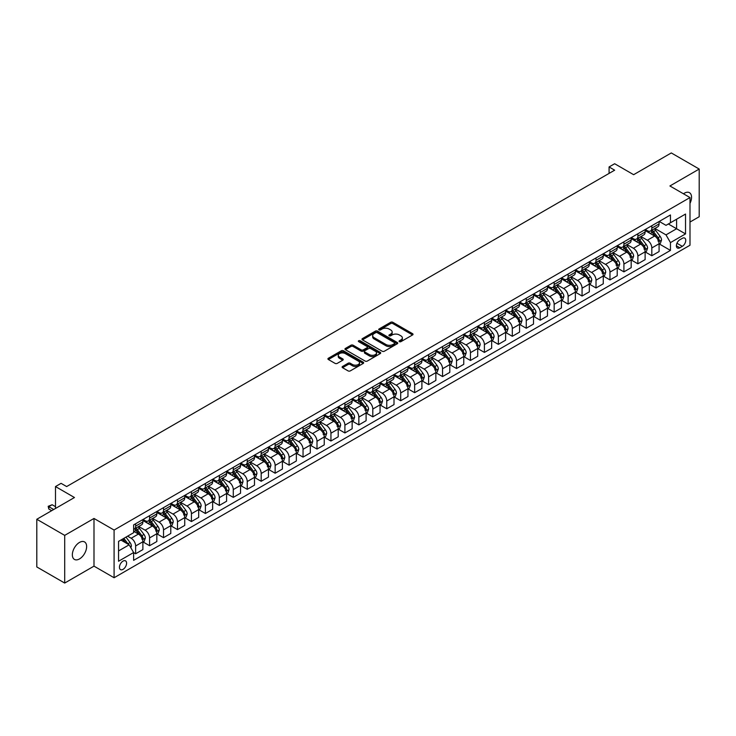 <?xml version="1.0" encoding="UTF-8"?>
<svg xmlns="http://www.w3.org/2000/svg" width="736" height="736" viewBox="0 0 736 736"><rect width="100%" height="100%" fill="white"/><g stroke="black" fill="none" stroke-linecap="round" stroke-linejoin="round"><path stroke-width="1.1" d="M399.39 341.66A1.086 0.626 0 0 0 400.927 341.66L412.565 334.944A1.546 0.892 0 0 0 413.025 334.31A1.546 0.892 0 0 0 412.565 333.675L392.849 322.294A1.546 0.892 0 0 0 390.66 322.294L379.012 329.01A1.086 0.626 0 0 0 380.549 329.903L382.058 329.029A4.959 2.861 0 0 1 389.068 329.029L390.715 329.976A4.959 2.861 0 0 1 392.159 332A4.959 2.861 0 0 1 390.715 334.024L389.206 334.898A1.086 0.626 0 0 0 390.742 335.782L392.242 334.908A4.959 2.861 0 0 1 399.252 334.908L400.899 335.864A4.959 2.861 0 0 1 402.353 337.888A4.959 2.861 0 0 1 400.899 339.912L399.39 340.777A1.086 0.626 0 0 0 399.39 341.66L399.39 340.777M79.488 558.928A10.102 5.833 120 0 0 86.094 550.022A10.102 5.833 120 0 0 84.539 541.926A10.102 5.833 120 0 0 79.488 542.432A10.102 5.833 120 0 0 72.892 551.328A10.102 5.833 120 0 0 74.437 559.424A10.102 5.833 120 0 0 79.488 558.928M689.991 203.357A10.102 5.833 120 0 0 689.466 192.685A10.102 5.833 120 0 0 684.416 193.182A10.102 5.833 120 0 0 683.468 193.798M123.022 569.37A5.051 2.916 120 0 0 126.316 564.917A5.051 2.916 120 0 0 125.543 560.869A5.051 2.916 120 0 0 123.022 561.117A5.051 2.916 120 0 0 119.72 565.57A5.051 2.916 120 0 0 120.492 569.618A5.051 2.916 120 0 0 123.022 569.37M342.562 366.445A1.546 0.892 0 0 0 342.111 367.071A1.546 0.892 0 0 0 342.562 367.706L348.1 370.898A1.546 0.892 0 0 0 350.29 370.898L363.216 363.437A1.546 0.892 0 0 0 363.667 362.802A1.546 0.892 0 0 0 363.216 362.176L343.491 350.787A1.546 0.892 0 0 0 341.302 350.787L328.376 358.248A1.546 0.892 0 0 0 327.925 358.883A1.546 0.892 0 0 0 328.376 359.518L335.055 363.372A1.546 0.892 0 0 0 337.254 363.372L342.783 360.18A1.546 0.892 0 0 0 343.234 359.545A1.546 0.892 0 0 0 342.783 358.91L339.471 357.006A4.14 2.392 0 0 1 338.256 355.313A4.14 2.392 0 0 1 340.814 353.096A4.14 2.392 0 0 1 345.331 353.62L358.312 361.109A4.14 2.392 0 0 1 359.527 362.802A4.14 2.392 0 0 1 356.969 365.019A4.14 2.392 0 0 1 352.452 364.495L350.29 363.244A1.546 0.892 0 0 0 348.1 363.244L342.562 366.445L342.562 367.706L348.1 364.532L348.1 363.244M689.991 222.051L699.2 216.734L699.2 169.05L671.296 152.941L633.632 174.69L614.652 163.732L609.077 166.952L614.652 170.182L66.654 486.56L61.079 483.34L55.494 486.56L55.494 508.475M64.704 535.376L64.704 583.059L93.996 566.14L93.996 518.457L64.704 535.376L36.8 519.266L74.465 497.518L55.494 486.56M93.996 518.457L114.089 530.058L689.991 197.561L689.991 245.244L114.089 577.742L114.089 530.058M699.2 169.05L669.907 185.969L689.991 197.561M382.168 351.228A1.546 0.892 0 0 0 384.358 351.228L397.284 343.767A1.546 0.892 0 0 0 397.734 343.132A1.546 0.892 0 0 0 397.284 342.498L377.568 331.117A1.546 0.892 0 0 0 375.378 331.117L362.443 338.578A1.546 0.892 0 0 0 361.992 339.213A1.546 0.892 0 0 0 362.443 339.848L382.168 351.228M359.104 341.9A1.086 0.626 0 0 1 360.198 342.047L380.227 353.611L367.319 361.063A1.546 0.892 0 0 1 365.13 361.063L345.414 349.683L350.943 346.509L350.943 345.221L345.414 348.413A1.546 0.892 0 0 0 344.954 349.048A1.546 0.892 0 0 0 345.414 349.683L345.414 348.413M350.943 346.509A1.546 0.892 0 0 1 353.133 346.509L353.133 345.221A1.546 0.892 0 0 0 350.943 345.221M353.133 345.221L361.137 349.839A1.546 0.892 0 0 0 363.326 349.839L366.997 347.723A1.546 0.892 0 0 0 367.448 347.088A1.546 0.892 0 0 0 366.997 346.454L358.671 341.651A1.086 0.626 0 0 1 360.198 340.759L380.245 352.332A1.546 0.892 0 0 1 380.705 352.967A1.546 0.892 0 0 1 380.245 353.602L380.245 352.332M64.704 583.059L36.8 566.95L36.8 519.266M682.29 238.354L679.834 239.77A4.894 2.824 120 0 0 676.642 244.085A4.894 2.824 120 0 0 677.387 248.004A4.894 2.824 120 0 0 679.834 247.765L682.29 246.339A4.894 2.824 120 0 0 685.492 242.034A4.894 2.824 120 0 0 684.738 238.114A4.894 2.824 120 0 0 682.29 238.354M659.244 221.435L665.997 225.336L670.459 222.76L670.459 214.958L133.621 524.906L133.621 532.698L118.551 541.402L118.551 561.246L133.621 552.552L133.621 560.344L670.459 250.406L670.459 242.604L665.997 234.876L654.902 228.464M670.459 222.76L685.529 214.056L685.529 233.91L670.459 242.604M93.996 566.14L114.089 577.742M609.077 166.952L609.077 173.402M668.343 223.983L676.596 228.749L676.596 219.218L685.529 214.056M665.997 234.876L676.596 228.749L685.529 233.91M118.551 550.933L129.159 544.815L120.897 540.049M133.621 552.616L135.626 553.776L135.626 545.974A6.311 3.643 -120 0 0 131.164 538.246L127.595 536.176M135.626 553.776L142.885 549.58L142.885 541.788A6.311 3.643 -120 0 0 138.423 534.051L133.621 531.282M143.051 541.944L149.583 545.716L149.583 537.924A6.311 3.643 -120 0 0 145.121 530.187L138.708 526.488M149.583 545.716L156.832 541.53L156.832 533.729A6.311 3.643 -120 0 0 152.37 526.001L142.885 520.527M157.007 533.894L163.53 537.666L163.53 529.865A6.311 3.643 -120 0 0 159.068 522.137L152.656 518.429M163.53 537.666L170.789 533.471L170.789 525.679A6.311 3.643 -120 0 0 166.327 517.942L156.832 512.468M170.954 525.835L177.486 529.607L177.486 521.815A6.311 3.643 -120 0 0 173.015 514.078L166.612 510.379M177.486 529.607L184.736 525.421L184.736 517.62A6.311 3.643 -120 0 0 180.274 509.892L170.789 504.418M184.902 517.785L191.434 521.557L191.434 513.756A6.311 3.643 -120 0 0 186.972 506.028L180.559 502.32M191.434 521.557L198.692 517.362L198.692 509.57A6.311 3.643 -120 0 0 194.221 501.832L184.736 496.358M198.858 509.726L205.39 513.498L205.39 505.706A6.311 3.643 -120 0 0 200.919 497.968L194.516 494.27M205.39 513.498L212.64 509.312L212.64 501.51A6.311 3.643 -120 0 0 208.178 493.782L198.692 488.308M212.805 501.676L219.337 505.448L219.337 497.646A6.311 3.643 -120 0 0 214.875 489.918L208.463 486.211M219.337 505.448L226.587 501.253L226.587 493.46A6.311 3.643 -120 0 0 222.125 485.723L212.64 480.249M226.762 493.617L233.284 497.389L233.284 489.596A6.311 3.643 -120 0 0 228.822 481.859L222.41 478.161M233.284 497.389L240.543 493.203L240.543 485.401A6.311 3.643 -120 0 0 236.081 477.673L226.587 472.19M240.709 485.567L247.241 489.339L247.241 481.537A6.311 3.643 -120 0 0 242.779 473.809L236.366 470.102M247.241 489.339L254.49 485.144L254.49 477.351A6.311 3.643 -120 0 0 250.028 469.614L240.543 464.14M254.665 477.508L261.188 481.28L261.188 473.487A6.311 3.643 -120 0 0 256.726 465.75L250.314 462.052M261.188 481.28L268.447 477.094L268.447 469.292A6.311 3.643 -120 0 0 263.985 461.564L254.49 456.081M268.612 469.458L275.144 473.23L275.144 465.428A6.311 3.643 -120 0 0 270.673 457.7L264.27 453.992M275.144 473.23L282.394 469.034L282.394 461.242A6.311 3.643 -120 0 0 277.932 453.505L268.447 448.031M282.56 461.398L289.092 465.17L289.092 457.378A6.311 3.643 -120 0 0 284.63 449.641L278.217 445.942M289.092 465.17L296.35 460.984L296.35 453.183A6.311 3.643 -120 0 0 291.879 445.455L282.394 439.972M296.516 453.348L303.048 457.12L303.048 449.319A6.311 3.643 -120 0 0 298.577 441.591L292.174 437.883M303.048 457.12L310.298 452.925L310.298 445.133A6.311 3.643 -120 0 0 305.836 437.396L296.35 431.922M310.463 445.289L316.995 449.061L316.995 441.269A6.311 3.643 -120 0 0 312.533 433.532L306.121 429.833M316.995 449.061L324.245 444.875L324.245 437.074A6.311 3.643 -120 0 0 319.783 429.346L310.298 423.862M324.42 437.239L330.942 441.011L330.942 433.21A6.311 3.643 -120 0 0 326.48 425.482L320.068 421.774M330.942 441.011L338.201 436.816L338.201 429.024A6.311 3.643 -120 0 0 333.739 421.286L324.245 415.812M338.367 429.18L344.899 432.952L344.899 425.16A6.311 3.643 -120 0 0 340.437 417.422L334.024 413.724M344.899 432.952L352.148 428.766L352.148 420.964A6.311 3.643 -120 0 0 347.686 413.236L338.201 407.753M352.323 421.13L358.846 424.902L358.846 417.1A6.311 3.643 -120 0 0 354.384 409.372L347.972 405.665M358.846 424.902L366.105 420.707L366.105 412.914A6.311 3.643 -120 0 0 361.643 405.177L352.148 399.703M366.27 413.071L372.802 416.843L372.802 409.05A6.311 3.643 -120 0 0 368.331 401.313L361.928 397.615M372.802 416.843L380.052 412.657L380.052 404.855A6.311 3.643 -120 0 0 375.59 397.127L366.105 391.644M380.218 405.021L386.75 408.793L386.75 400.991A6.311 3.643 -120 0 0 382.288 393.263L375.875 389.556M386.75 408.793L394.008 404.598L394.008 396.805A6.311 3.643 -120 0 0 389.537 389.068L380.052 383.594M394.174 396.962L400.706 400.734L400.706 392.941A6.311 3.643 -120 0 0 396.235 385.204L389.832 381.506M400.706 400.734L407.956 396.548L407.956 388.746A6.311 3.643 -120 0 0 403.494 381.018L394.008 375.535M408.121 388.912L414.653 392.684L414.653 384.882A6.311 3.643 -120 0 0 410.191 377.154L403.779 373.446M414.653 392.684L421.903 388.488L421.903 380.696A6.311 3.643 -120 0 0 417.441 372.959L407.956 367.485M422.078 380.852L428.6 384.624L428.6 376.832A6.311 3.643 -120 0 0 424.138 369.095L417.726 365.396M428.6 384.624L435.859 380.438L435.859 372.637A6.311 3.643 -120 0 0 431.397 364.909L421.903 359.426M436.025 372.802L442.557 376.574L442.557 368.773A6.311 3.643 -120 0 0 438.095 361.045L431.682 357.337M442.557 376.574L449.806 372.379L449.806 364.587A6.311 3.643 -120 0 0 445.344 356.85L435.859 351.376M449.981 364.743L456.504 368.515L456.504 360.723A6.311 3.643 -120 0 0 452.042 352.986L445.63 349.287M456.504 368.515L463.763 364.329L463.763 356.528A6.311 3.643 -120 0 0 459.301 348.8L449.806 343.316M463.928 356.693L470.46 360.465L470.46 352.664A6.311 3.643 -120 0 0 465.989 344.936L459.586 341.228M470.46 360.465L477.71 356.27L477.71 348.478A6.311 3.643 -120 0 0 473.248 340.74L463.763 335.266M477.876 348.634L484.408 352.406L484.408 344.614A6.311 3.643 -120 0 0 479.946 336.876L473.533 333.178M484.408 352.406L491.666 348.22L491.666 340.418A6.311 3.643 -120 0 0 487.195 332.69L477.71 327.207M491.832 340.584L498.364 344.356L498.364 336.554A6.311 3.643 -120 0 0 493.893 328.826L487.49 325.119M498.364 344.356L505.614 340.161L505.614 332.368A6.311 3.643 -120 0 0 501.152 324.631L491.666 319.157M505.779 332.525L512.311 336.297L512.311 328.504A6.311 3.643 -120 0 0 507.849 320.767L501.437 317.069M512.311 336.297L519.561 332.111L519.561 324.309A6.311 3.643 -120 0 0 515.099 316.581L505.614 311.098M519.736 324.475L526.258 328.247L526.258 320.445A6.311 3.643 -120 0 0 521.796 312.717L515.384 309.01M526.258 328.247L533.517 324.052L533.517 316.259A6.311 3.643 -120 0 0 529.055 308.522L519.561 303.048M533.683 316.416L540.215 320.188L540.215 312.395A6.311 3.643 -120 0 0 535.753 304.658L529.34 300.96M540.215 320.188L547.464 316.002L547.464 308.2A6.311 3.643 -120 0 0 543.002 300.472L533.517 294.989M547.639 308.366L554.162 312.138L554.162 304.336A6.311 3.643 -120 0 0 549.7 296.608L543.288 292.9M554.162 312.138L561.421 307.942L561.421 300.15A6.311 3.643 -120 0 0 556.959 292.413L547.464 286.939M561.586 300.306L568.118 304.078L568.118 296.286A6.311 3.643 -120 0 0 563.647 288.549L557.244 284.85M568.118 304.078L575.368 299.892L575.368 292.091A6.311 3.643 -120 0 0 570.906 284.363L561.421 278.88M575.534 292.256L582.066 296.028L582.066 288.227A6.311 3.643 -120 0 0 577.604 280.499L571.191 276.791M582.066 296.028L589.324 291.833L589.324 284.041A6.311 3.643 -120 0 0 584.853 276.304L575.368 270.83M589.49 284.197L596.013 287.969L596.013 280.177A6.311 3.643 -120 0 0 591.551 272.44L585.148 268.741M596.013 287.969L603.272 283.783L603.272 275.982A6.311 3.643 -120 0 0 598.81 268.254L589.324 262.77M603.437 276.147L609.969 279.919L609.969 272.118A6.311 3.643 -120 0 0 605.507 264.39L599.095 260.682M609.969 279.919L617.219 275.724L617.219 267.932A6.311 3.643 -120 0 0 612.757 260.194L603.272 254.72M617.394 268.088L623.916 271.86L623.916 264.068A6.311 3.643 -120 0 0 619.454 256.33L613.042 252.632M623.916 271.86L631.175 267.674L631.175 259.872A6.311 3.643 -120 0 0 626.713 252.144L617.219 246.661M631.341 260.038L637.873 263.81L637.873 256.008A6.311 3.643 -120 0 0 633.411 248.28L626.998 244.573M637.873 263.81L645.122 259.615L645.122 251.822A6.311 3.643 -120 0 0 640.66 244.085L631.175 238.611M645.297 251.979L651.82 255.751L651.82 247.958A6.311 3.643 -120 0 0 647.358 240.221L640.946 236.523M651.82 255.751L659.079 251.565L659.079 243.763A6.311 3.643 -120 0 0 654.608 236.035L645.122 230.552M645.297 229.494L647.358 230.681A6.311 3.643 -120 0 0 650.514 230.994A6.311 3.643 -120 0 0 651.82 228.105L651.82 225.722M631.341 237.544L633.411 238.74A6.311 3.643 -120 0 0 636.566 239.053A6.311 3.643 -120 0 0 637.873 236.164L637.873 233.781M617.394 245.603L619.454 246.79A6.311 3.643 -120 0 0 622.61 247.103A6.311 3.643 -120 0 0 623.916 244.214L623.916 241.831M603.437 253.653L605.507 254.849A6.311 3.643 -120 0 0 608.663 255.162A6.311 3.643 -120 0 0 609.969 252.273L609.969 249.89M589.49 261.712L591.551 262.899A6.311 3.643 -120 0 0 594.706 263.212A6.311 3.643 -120 0 0 596.013 260.323L596.013 257.94M575.534 269.762L577.604 270.958A6.311 3.643 -120 0 0 580.759 271.271A6.311 3.643 -120 0 0 582.066 268.382L582.066 266M561.586 277.822L563.647 279.008A6.311 3.643 -120 0 0 566.812 279.321A6.311 3.643 -120 0 0 568.118 276.432L568.118 274.05M547.639 285.872L549.7 287.068A6.311 3.643 -120 0 0 552.856 287.38A6.311 3.643 -120 0 0 554.162 284.492L554.162 282.109M533.683 293.931L535.753 295.118A6.311 3.643 -120 0 0 538.908 295.43A6.311 3.643 -120 0 0 540.215 292.542L540.215 290.159M519.736 301.981L521.796 303.177A6.311 3.643 -120 0 0 524.952 303.49A6.311 3.643 -120 0 0 526.258 300.601L526.258 298.218M505.779 310.04L507.849 311.227A6.311 3.643 -120 0 0 511.005 311.54A6.311 3.643 -120 0 0 512.311 308.651L512.311 306.268M491.832 318.09L493.893 319.286A6.311 3.643 -120 0 0 497.048 319.599A6.311 3.643 -120 0 0 498.364 316.71L498.364 314.327M477.876 326.149L479.946 327.336A6.311 3.643 -120 0 0 483.101 327.649A6.311 3.643 -120 0 0 484.408 324.76L484.408 322.377M463.928 334.199L465.989 335.395A6.311 3.643 -120 0 0 469.154 335.708A6.311 3.643 -120 0 0 470.46 332.819L470.46 330.436M449.981 342.258L452.042 343.445A6.311 3.643 -120 0 0 455.198 343.758A6.311 3.643 -120 0 0 456.504 340.869L456.504 338.486M436.025 350.308L438.095 351.504A6.311 3.643 -120 0 0 441.25 351.817A6.311 3.643 -120 0 0 442.557 348.928L442.557 346.546M422.078 358.368L424.138 359.554A6.311 3.643 -120 0 0 427.294 359.867A6.311 3.643 -120 0 0 428.6 356.978L428.6 354.596M408.121 366.418L410.191 367.614A6.311 3.643 -120 0 0 413.347 367.926A6.311 3.643 -120 0 0 414.653 365.038L414.653 362.655M394.174 374.477L396.235 375.664A6.311 3.643 -120 0 0 399.39 375.976A6.311 3.643 -120 0 0 400.706 373.088L400.706 370.705M380.218 382.527L382.288 383.723A6.311 3.643 -120 0 0 385.443 384.036A6.311 3.643 -120 0 0 386.75 381.147L386.75 378.764M366.27 390.586L368.331 391.773A6.311 3.643 -120 0 0 371.496 392.086A6.311 3.643 -120 0 0 372.802 389.197L372.802 386.814M352.323 398.636L354.384 399.832A6.311 3.643 -120 0 0 357.54 400.145A6.311 3.643 -120 0 0 358.846 397.256L358.846 394.873M338.367 406.695L340.437 407.882A6.311 3.643 -120 0 0 343.592 408.195A6.311 3.643 -120 0 0 344.899 405.306L344.899 402.923M324.42 414.745L326.48 415.941A6.311 3.643 -120 0 0 329.636 416.254A6.311 3.643 -120 0 0 330.942 413.365L330.942 410.982M310.463 422.804L312.533 423.991A6.311 3.643 -120 0 0 315.689 424.304A6.311 3.643 -120 0 0 316.995 421.415L316.995 419.032M296.516 430.854L298.577 432.05A6.311 3.643 -120 0 0 301.732 432.363A6.311 3.643 -120 0 0 303.048 429.474L303.048 427.092M282.56 438.914L284.63 440.1A6.311 3.643 -120 0 0 287.785 440.413A6.311 3.643 -120 0 0 289.092 437.524L289.092 435.142M268.612 446.964L270.673 448.16A6.311 3.643 -120 0 0 273.838 448.472A6.311 3.643 -120 0 0 275.144 445.584L275.144 443.201M254.665 455.023L256.726 456.21A6.311 3.643 -120 0 0 259.882 456.522A6.311 3.643 -120 0 0 261.188 453.634L261.188 451.251M240.709 463.073L242.779 464.269A6.311 3.643 -120 0 0 245.934 464.582A6.311 3.643 -120 0 0 247.241 461.693L247.241 459.31M226.762 471.132L228.822 472.319A6.311 3.643 -120 0 0 231.978 472.632A6.311 3.643 -120 0 0 233.284 469.743L233.284 467.36M212.805 479.182L214.875 480.378A6.311 3.643 -120 0 0 218.031 480.691A6.311 3.643 -120 0 0 219.337 477.802L219.337 475.419M198.858 487.241L200.919 488.428A6.311 3.643 -120 0 0 204.074 488.741A6.311 3.643 -120 0 0 205.39 485.852L205.39 483.469M184.902 495.291L186.972 496.487A6.311 3.643 -120 0 0 190.127 496.8A6.311 3.643 -120 0 0 191.434 493.911L191.434 491.528M170.954 503.35L173.015 504.537A6.311 3.643 -120 0 0 176.18 504.85A6.311 3.643 -120 0 0 177.486 501.961L177.486 499.578M157.007 511.4L159.068 512.596A6.311 3.643 -120 0 0 162.224 512.909A6.311 3.643 -120 0 0 163.53 510.02L163.53 507.638M143.051 519.46L145.121 520.656A6.311 3.643 -120 0 0 148.276 520.959A6.311 3.643 -120 0 0 149.583 518.07L149.583 515.688M659.244 243.929L670.459 250.406M650.514 230.994L657.772 226.808A6.311 3.643 -120 0 0 659.079 223.919L659.079 221.536M636.566 239.053L643.816 234.867A6.311 3.643 -120 0 0 645.122 231.978L645.122 229.586M622.61 247.103L629.869 242.917A6.311 3.643 -120 0 0 631.175 240.028L631.175 237.645M608.663 255.162L615.912 250.976A6.311 3.643 -120 0 0 617.219 248.087L617.219 245.695M594.706 263.212L601.965 259.026A6.311 3.643 -120 0 0 603.272 256.137L603.272 253.754M580.759 271.271L588.009 267.085A6.311 3.643 -120 0 0 589.324 264.196L589.324 261.804M566.812 279.321L574.062 275.135A6.311 3.643 -120 0 0 575.368 272.246L575.368 269.864M552.856 287.38L560.114 283.194A6.311 3.643 -120 0 0 561.421 280.306L561.421 277.914M538.908 295.43L546.158 291.244A6.311 3.643 -120 0 0 547.464 288.356L547.464 285.973M524.952 303.49L532.211 299.304A6.311 3.643 -120 0 0 533.517 296.415L533.517 294.023M511.005 311.54L518.254 307.354A6.311 3.643 -120 0 0 519.561 304.465L519.561 302.082M497.048 319.599L504.307 315.413A6.311 3.643 -120 0 0 505.614 312.524L505.614 310.132M483.101 327.649L490.351 323.463A6.311 3.643 -120 0 0 491.666 320.574L491.666 318.191M469.154 335.708L476.404 331.522A6.311 3.643 -120 0 0 477.71 328.633L477.71 326.241M455.198 343.758L462.456 339.572A6.311 3.643 -120 0 0 463.763 336.683L463.763 334.3M441.25 351.817L448.5 347.631A6.311 3.643 -120 0 0 449.806 344.742L449.806 342.35M427.294 359.867L434.553 355.681A6.311 3.643 -120 0 0 435.859 352.792L435.859 350.41M413.347 367.926L420.596 363.74A6.311 3.643 -120 0 0 421.903 360.852L421.903 358.46M399.39 375.976L406.649 371.79A6.311 3.643 -120 0 0 407.956 368.902L407.956 366.519M385.443 384.036L392.693 379.85A6.311 3.643 -120 0 0 394.008 376.961L394.008 374.569M371.496 392.086L378.746 387.9A6.311 3.643 -120 0 0 380.052 385.011L380.052 382.628M357.54 400.145L364.798 395.959A6.311 3.643 -120 0 0 366.105 393.07L366.105 390.678M343.592 408.195L350.842 404.009A6.311 3.643 -120 0 0 352.148 401.12L352.148 398.737M329.636 416.254L336.895 412.068A6.311 3.643 -120 0 0 338.201 409.179L338.201 406.787M315.689 424.304L322.938 420.118A6.311 3.643 -120 0 0 324.245 417.229L324.245 414.846M301.732 432.363L308.991 428.177A6.311 3.643 -120 0 0 310.298 425.288L310.298 422.896M287.785 440.413L295.035 436.227A6.311 3.643 -120 0 0 296.35 433.338L296.35 430.956M273.838 448.472L281.088 444.286A6.311 3.643 -120 0 0 282.394 441.398L282.394 439.006M259.882 456.522L267.14 452.336A6.311 3.643 -120 0 0 268.447 449.448L268.447 447.065M245.934 464.582L253.184 460.396A6.311 3.643 -120 0 0 254.49 457.507L254.49 455.115M231.978 472.632L239.237 468.446A6.311 3.643 -120 0 0 240.543 465.557L240.543 463.174M218.031 480.691L225.28 476.505A6.311 3.643 -120 0 0 226.587 473.616L226.587 471.224M204.074 488.741L211.333 484.555A6.311 3.643 -120 0 0 212.64 481.666L212.64 479.283M190.127 496.8L197.377 492.614A6.311 3.643 -120 0 0 198.692 489.725L198.692 487.333M176.18 504.85L183.43 500.664A6.311 3.643 -120 0 0 184.736 497.775L184.736 495.392M162.224 512.909L169.482 508.723A6.311 3.643 -120 0 0 170.789 505.834L170.789 503.442M148.276 520.959L155.526 516.773A6.311 3.643 -120 0 0 156.832 513.884L156.832 511.502M133.621 529.276A6.311 3.643 -120 0 0 134.32 529.018L141.579 524.832A6.311 3.643 -120 0 0 142.885 521.944L142.885 519.552M134.32 529.018A6.311 3.643 -120 0 0 135.626 526.13L135.626 523.747M129.159 544.815L133.621 552.552M399.823 341.817L400.899 341.2A4.959 2.861 0 0 0 402.353 339.176L402.353 337.888M392.159 332L392.159 333.288A4.959 2.861 0 0 1 390.715 335.312L389.638 335.938M412.546 334.954L392.849 323.582A1.546 0.892 0 0 0 390.66 323.582L379.454 330.05M397.265 343.776L377.568 332.405A1.546 0.892 0 0 0 375.378 332.405L362.471 339.857M394.542 343.574A1.086 0.626 0 0 0 394.542 342.691L377.237 332.7A1.086 0.626 0 0 0 375.7 332.7L374.118 333.62A4.959 2.861 0 0 0 372.664 335.644A4.959 2.861 0 0 0 374.118 337.668L385.949 344.494A4.959 2.861 0 0 0 392.96 344.494L394.542 343.574L394.542 344.862A1.086 0.626 0 0 0 394.864 344.42L394.864 343.132M372.664 335.644L372.664 336.932A4.959 2.861 0 0 0 374.118 338.956L374.118 337.668M394.542 344.862L392.96 345.782A4.959 2.861 0 0 1 385.949 345.782L374.118 338.956M353.133 346.509L361.137 351.127A1.546 0.892 0 0 0 363.326 351.127L366.997 349.011A1.546 0.892 0 0 0 367.448 348.376L367.448 347.088M369.435 354.632A4.14 2.392 0 0 0 373.943 355.148A4.14 2.392 0 0 0 376.51 352.94A4.14 2.392 0 0 0 375.296 351.247L370.714 348.606A1.546 0.892 0 0 0 368.524 348.606L364.854 350.722A1.546 0.892 0 0 0 364.403 351.357A1.546 0.892 0 0 0 364.854 351.992L369.435 354.632L369.435 355.92A4.14 2.392 0 0 0 373.943 356.436A4.14 2.392 0 0 0 376.51 354.228L376.51 352.94M364.403 351.357L364.403 352.645A1.546 0.892 0 0 0 364.854 353.28L364.854 351.992M369.435 355.92L364.854 353.28M359.527 362.802L359.527 364.09A4.14 2.392 0 0 1 356.969 366.307A4.14 2.392 0 0 1 352.452 365.783L350.29 364.532A1.546 0.892 0 0 0 348.1 364.532M338.256 355.313L338.256 356.601A4.14 2.392 0 0 0 339.471 358.294L339.471 357.006M342.764 360.189L339.471 358.294M363.216 362.176L363.216 363.437L343.491 352.075A1.546 0.892 0 0 0 341.302 352.075L328.394 359.527L328.376 358.248M659.079 244.021L660.413 243.248L661.535 240.028A4.186 2.41 -120 0 0 660.201 236.468L655.638 230.377A12.07 6.974 -120 0 0 654.322 228.804M649.787 233.248A12.07 6.974 -120 0 0 647.312 230.662M657.938 240.976L659.272 240.203A4.186 2.41 -120 0 0 658.076 237.691L653.513 231.601A12.07 6.974 -120 0 0 652.197 230.028M651.075 230.672A10.019 5.787 60 0 1 652.722 232.548L656.576 237.7M650.863 230.8A12.07 6.974 60 0 1 652.179 232.374L655.206 236.422M645.122 252.08L646.466 251.307L647.579 248.087A4.186 2.41 -120 0 0 646.245 244.518L641.682 238.436A12.07 6.974 -120 0 0 640.366 236.854M635.83 241.298A12.07 6.974 -120 0 0 633.365 238.712M643.982 249.035L645.325 248.262A4.186 2.41 -120 0 0 644.129 245.741L639.566 239.66A12.07 6.974 -120 0 0 638.25 238.078M637.128 238.731A10.019 5.787 60 0 1 638.765 240.598L642.629 245.75M636.907 238.85A12.07 6.974 60 0 1 638.222 240.433L641.258 244.481M631.175 260.13L632.509 259.357L633.632 256.137A4.186 2.41 -120 0 0 632.298 252.577L627.734 246.486A12.07 6.974 -120 0 0 626.419 244.913M621.883 249.357A12.07 6.974 -120 0 0 619.408 246.772M630.034 257.085L631.368 256.312A4.186 2.41 -120 0 0 630.172 253.8L625.609 247.71A12.07 6.974 -120 0 0 624.294 246.137M623.171 246.781A10.019 5.787 60 0 1 624.818 248.658L628.673 253.81M622.96 246.91A12.07 6.974 60 0 1 624.275 248.483L627.302 252.531M617.219 268.189L618.562 267.416L619.675 264.196A4.186 2.41 -120 0 0 618.341 260.627L613.787 254.546A12.07 6.974 -120 0 0 612.462 252.963M607.927 257.407A12.07 6.974 -120 0 0 605.461 254.822M616.078 265.144L617.421 264.371A4.186 2.41 -120 0 0 616.225 261.85L611.662 255.769A12.07 6.974 -120 0 0 610.346 254.187M609.224 254.84A10.019 5.787 60 0 1 610.871 256.708L614.726 261.86M609.003 254.96A12.07 6.974 60 0 1 610.319 256.542L613.355 260.59M603.272 276.239L604.615 275.466L605.728 272.246A4.186 2.41 -120 0 0 604.394 268.686L599.831 262.596A12.07 6.974 -120 0 0 598.515 261.022M593.98 265.466A12.07 6.974 -120 0 0 591.505 262.881M602.131 273.194L603.465 272.421A4.186 2.41 -120 0 0 602.269 269.91L597.715 263.819A12.07 6.974 -120 0 0 596.39 262.246M595.268 262.89A10.019 5.787 60 0 1 596.914 264.767L600.778 269.919M595.056 263.019A12.07 6.974 60 0 1 596.372 264.592L599.408 268.64M589.324 284.298L590.658 283.526L591.772 280.306A4.186 2.41 -120 0 0 590.438 276.736L585.884 270.655A12.07 6.974 -120 0 0 584.559 269.072M580.023 273.516A12.07 6.974 -120 0 0 577.558 270.931M588.174 281.253L589.518 280.48A4.186 2.41 -120 0 0 588.322 277.96L583.758 271.878A12.07 6.974 -120 0 0 582.443 270.296M581.32 270.949A10.019 5.787 60 0 1 582.967 272.817L586.822 277.969M581.1 271.069A12.07 6.974 60 0 1 582.424 272.651L585.451 276.699M575.368 292.348L576.711 291.576L577.824 288.356A4.186 2.41 -120 0 0 576.49 284.795L571.927 278.705A12.07 6.974 -120 0 0 570.612 277.132M566.076 281.575A12.07 6.974 -120 0 0 563.601 278.99M574.227 289.303L575.57 288.53A4.186 2.41 -120 0 0 574.365 286.019L569.811 279.928A12.07 6.974 -120 0 0 568.496 278.355M567.364 278.999A10.019 5.787 60 0 1 569.011 280.876L572.875 286.028M567.152 279.128A12.07 6.974 60 0 1 568.468 280.701L571.504 284.749M561.421 300.408L562.755 299.635L563.877 296.415A4.186 2.41 -120 0 0 562.543 292.845L557.98 286.764A12.07 6.974 -120 0 0 556.664 285.182M552.129 289.625A12.07 6.974 -120 0 0 549.654 287.04M560.28 297.362L561.614 296.59A4.186 2.41 -120 0 0 560.418 294.069L555.855 287.988A12.07 6.974 -120 0 0 554.539 286.405M553.417 287.058A10.019 5.787 60 0 1 555.064 288.926L558.918 294.078M553.205 287.178A12.07 6.974 60 0 1 554.521 288.76L557.548 292.808M547.464 308.458L548.808 307.685L549.921 304.465A4.186 2.41 -120 0 0 548.587 300.904L544.024 294.814A12.07 6.974 -120 0 0 542.708 293.241M538.172 297.684A12.07 6.974 -120 0 0 535.707 295.099M546.324 305.412L547.667 304.64A4.186 2.41 -120 0 0 546.471 302.128L541.908 296.038A12.07 6.974 -120 0 0 540.592 294.464M539.47 295.108A10.019 5.787 60 0 1 541.107 296.985L544.971 302.137M539.249 295.237A12.07 6.974 60 0 1 540.564 296.81L543.6 300.858M533.517 316.517L534.851 315.744L535.974 312.524A4.186 2.41 -120 0 0 534.64 308.954L530.076 302.873A12.07 6.974 -120 0 0 528.761 301.291M524.225 305.734A12.07 6.974 -120 0 0 521.75 303.149M532.376 313.472L533.71 312.699A4.186 2.41 -120 0 0 532.514 310.178L527.951 304.097A12.07 6.974 -120 0 0 526.636 302.514M525.513 303.168A10.019 5.787 60 0 1 527.16 305.035L531.015 310.187M525.302 303.287A12.07 6.974 60 0 1 526.617 304.87L529.644 308.918M519.561 324.567L520.904 323.794L522.017 320.574A4.186 2.41 -120 0 0 520.683 317.014L516.129 310.923A12.07 6.974 -120 0 0 514.804 309.35M510.269 313.794A12.07 6.974 -120 0 0 507.803 311.208M518.42 321.522L519.763 320.749A4.186 2.41 -120 0 0 518.567 318.237L514.004 312.147A12.07 6.974 -120 0 0 512.688 310.574M511.566 311.218A10.019 5.787 60 0 1 513.213 313.094L517.068 318.246M511.345 311.346A12.07 6.974 60 0 1 512.661 312.92L515.697 316.968M505.614 332.626L506.957 331.853L508.07 328.633A4.186 2.41 -120 0 0 506.736 325.064L502.173 318.982A12.07 6.974 -120 0 0 500.857 317.4M496.322 321.844A12.07 6.974 -120 0 0 493.847 319.258M504.473 329.581L505.807 328.808A4.186 2.41 -120 0 0 504.611 326.287L500.057 320.206A12.07 6.974 -120 0 0 498.732 318.624M497.61 319.277A10.019 5.787 60 0 1 499.256 321.144L503.12 326.296M497.398 319.396A12.07 6.974 60 0 1 498.714 320.979L501.75 325.027M491.666 340.676L493 339.903L494.114 336.683A4.186 2.41 -120 0 0 492.78 333.123L488.226 327.032A12.07 6.974 -120 0 0 486.901 325.459M482.365 329.903A12.07 6.974 -120 0 0 479.9 327.318M490.516 337.631L491.86 336.858A4.186 2.41 -120 0 0 490.664 334.346L486.1 328.256A12.07 6.974 -120 0 0 484.785 326.683M483.662 327.327A10.019 5.787 60 0 1 485.309 329.204L489.164 334.356M483.442 327.456A12.07 6.974 60 0 1 484.766 329.029L487.793 333.077M477.71 348.735L479.053 347.962L480.166 344.742A4.186 2.41 -120 0 0 478.832 341.173L474.269 335.092A12.07 6.974 -120 0 0 472.954 333.509M468.418 337.953A12.07 6.974 -120 0 0 465.943 335.368M476.569 345.69L477.912 344.917A4.186 2.41 -120 0 0 476.707 342.396L472.153 336.315A12.07 6.974 -120 0 0 470.838 334.733M469.706 335.386A10.019 5.787 60 0 1 471.353 337.254L475.217 342.406M469.494 335.506A12.07 6.974 60 0 1 470.81 337.088L473.846 341.136M463.763 356.785L465.097 356.012L466.219 352.792A4.186 2.41 -120 0 0 464.885 349.232L460.322 343.142A12.07 6.974 -120 0 0 459.006 341.568M454.471 346.012A12.07 6.974 -120 0 0 451.996 343.427M462.622 353.74L463.956 352.967A4.186 2.41 -120 0 0 462.76 350.456L458.197 344.365A12.07 6.974 -120 0 0 456.881 342.792M455.759 343.436A10.019 5.787 60 0 1 457.406 345.313L461.26 350.465M455.547 343.565A12.07 6.974 60 0 1 456.863 345.138L459.89 349.186M449.806 364.844L451.15 364.072L452.263 360.852A4.186 2.41 -120 0 0 450.929 357.282L446.366 351.201A12.07 6.974 -120 0 0 445.05 349.618M440.514 354.062A12.07 6.974 -120 0 0 438.049 351.477M448.666 361.799L450.009 361.026A4.186 2.41 -120 0 0 448.813 358.506L444.25 352.424A12.07 6.974 -120 0 0 442.934 350.842M441.812 351.495A10.019 5.787 60 0 1 443.449 353.363L447.313 358.515M441.591 351.615A12.07 6.974 60 0 1 442.906 353.197L445.942 357.245M435.859 372.894L437.193 372.122L438.316 368.902A4.186 2.41 -120 0 0 436.982 365.341L432.418 359.251A12.07 6.974 -120 0 0 431.103 357.678M426.567 362.121A12.07 6.974 -120 0 0 424.092 359.536M434.718 369.849L436.052 369.076A4.186 2.41 -120 0 0 434.856 366.565L430.293 360.474A12.07 6.974 -120 0 0 428.978 358.901M427.855 359.545A10.019 5.787 60 0 1 429.502 361.422L433.357 366.574M427.644 359.674A12.07 6.974 60 0 1 428.959 361.247L431.986 365.295M421.903 380.954L423.246 380.181L424.359 376.961A4.186 2.41 -120 0 0 423.025 373.391L418.471 367.31A12.07 6.974 -120 0 0 417.146 365.728M412.611 370.171A12.07 6.974 -120 0 0 410.145 367.586M420.762 377.908L422.105 377.136A4.186 2.41 -120 0 0 420.909 374.615L416.346 368.534A12.07 6.974 -120 0 0 415.03 366.951M413.908 367.604A10.019 5.787 60 0 1 415.555 369.472L419.41 374.624M413.687 367.724A12.07 6.974 60 0 1 415.003 369.306L418.039 373.354M407.956 389.004L409.299 388.231L410.412 385.011A4.186 2.41 -120 0 0 409.078 381.45L404.515 375.36A12.07 6.974 -120 0 0 403.199 373.787M398.664 378.23A12.07 6.974 -120 0 0 396.189 375.645M406.815 385.958L408.149 385.186A4.186 2.41 -120 0 0 406.953 382.674L402.399 376.584A12.07 6.974 -120 0 0 401.074 375.01M399.952 375.654A10.019 5.787 60 0 1 401.598 377.531L405.462 382.683M399.74 375.783A12.07 6.974 60 0 1 401.056 377.356L404.092 381.404M394.008 397.063L395.342 396.29L396.456 393.07A4.186 2.41 -120 0 0 395.122 389.5L390.568 383.419A12.07 6.974 -120 0 0 389.243 381.837M384.716 386.28A12.07 6.974 -120 0 0 382.242 383.695M392.858 394.018L394.202 393.245A4.186 2.41 -120 0 0 393.006 390.724L388.442 384.643A12.07 6.974 -120 0 0 387.127 383.06M386.004 383.714A10.019 5.787 60 0 1 387.651 385.581L391.506 390.733M385.784 383.833A12.07 6.974 60 0 1 387.108 385.416L390.135 389.464M380.052 405.113L381.395 404.34L382.508 401.12A4.186 2.41 -120 0 0 381.174 397.56L376.611 391.469A12.07 6.974 -120 0 0 375.296 389.896M370.76 394.34A12.07 6.974 -120 0 0 368.285 391.754M378.911 402.068L380.254 401.295A4.186 2.41 -120 0 0 379.049 398.783L374.495 392.693A12.07 6.974 -120 0 0 373.18 391.12M372.048 391.764A10.019 5.787 60 0 1 373.695 393.64L377.559 398.792M371.836 391.892A12.07 6.974 60 0 1 373.152 393.466L376.188 397.514M366.105 413.172L367.439 412.399L368.561 409.179A4.186 2.41 -120 0 0 367.227 405.61L362.664 399.528A12.07 6.974 -120 0 0 361.348 397.946M356.813 402.39A12.07 6.974 -120 0 0 354.338 399.804M364.964 410.127L366.298 409.354A4.186 2.41 -120 0 0 365.102 406.833L360.539 400.752A12.07 6.974 -120 0 0 359.223 399.17M358.101 399.823A10.019 5.787 60 0 1 359.748 401.69L363.602 406.842M357.889 399.942A12.07 6.974 60 0 1 359.205 401.525L362.232 405.573M352.148 421.222L353.492 420.449L354.605 417.229A4.186 2.41 -120 0 0 353.271 413.669L348.708 407.578A12.07 6.974 -120 0 0 347.392 406.005M342.856 410.449A12.07 6.974 -120 0 0 340.391 407.864M351.008 418.177L352.351 417.404A4.186 2.41 -120 0 0 351.155 414.892L346.592 408.802A12.07 6.974 -120 0 0 345.276 407.229M344.154 407.873A10.019 5.787 60 0 1 345.791 409.75L349.655 414.902M343.933 408.002A12.07 6.974 60 0 1 345.248 409.575L348.284 413.623M338.201 429.281L339.535 428.508L340.658 425.288A4.186 2.41 -120 0 0 339.324 421.719L334.76 415.638A12.07 6.974 -120 0 0 333.445 414.055M328.909 418.499A12.07 6.974 -120 0 0 326.434 415.914M337.06 426.236L338.394 425.463A4.186 2.41 -120 0 0 337.198 422.942L332.635 416.861A12.07 6.974 -120 0 0 331.32 415.279M330.197 415.932A10.019 5.787 60 0 1 331.844 417.8L335.699 422.952M329.986 416.052A12.07 6.974 60 0 1 331.301 417.634L334.328 421.682M324.245 437.331L325.588 436.558L326.701 433.338A4.186 2.41 -120 0 0 325.367 429.778L320.813 423.688A12.07 6.974 -120 0 0 319.488 422.114M314.953 426.558A12.07 6.974 -120 0 0 312.487 423.973M323.104 434.286L324.447 433.513A4.186 2.41 -120 0 0 323.251 431.002L318.688 424.911A12.07 6.974 -120 0 0 317.372 423.338M316.25 423.982A10.019 5.787 60 0 1 317.897 425.859L321.752 431.011M316.029 424.111A12.07 6.974 60 0 1 317.345 425.684L320.381 429.732M310.298 445.39L311.641 444.618L312.754 441.398A4.186 2.41 -120 0 0 311.42 437.828L306.857 431.747A12.07 6.974 -120 0 0 305.541 430.164M301.006 434.608A12.07 6.974 -120 0 0 298.531 432.023M309.157 442.345L310.491 441.572A4.186 2.41 -120 0 0 309.295 439.052L304.741 432.97A12.07 6.974 -120 0 0 303.416 431.388M302.294 432.041A10.019 5.787 60 0 1 303.94 433.909L307.804 439.061M302.082 432.161A12.07 6.974 60 0 1 303.398 433.743L306.434 437.791M296.35 453.44L297.684 452.668L298.798 449.448A4.186 2.41 -120 0 0 297.464 445.887L292.91 439.797A12.07 6.974 -120 0 0 291.585 438.224M287.058 442.667A12.07 6.974 -120 0 0 284.584 440.082M295.2 450.395L296.544 449.622A4.186 2.41 -120 0 0 295.348 447.111L290.784 441.02A12.07 6.974 -120 0 0 289.469 439.447M288.346 440.091A10.019 5.787 60 0 1 289.993 441.968L293.848 447.12M288.126 440.22A12.07 6.974 60 0 1 289.45 441.793L292.477 445.841M282.394 461.5L283.737 460.727L284.85 457.507A4.186 2.41 -120 0 0 283.516 453.937L278.953 447.856A12.07 6.974 -120 0 0 277.638 446.274M273.102 450.717A12.07 6.974 -120 0 0 270.627 448.132M281.253 458.454L282.596 457.682A4.186 2.41 -120 0 0 281.391 455.161L276.837 449.08A12.07 6.974 -120 0 0 275.522 447.497M274.39 448.15A10.019 5.787 60 0 1 276.037 450.018L279.901 455.17M274.178 448.27A12.07 6.974 60 0 1 275.494 449.852L278.53 453.9M268.447 469.55L269.781 468.777L270.903 465.557A4.186 2.41 -120 0 0 269.569 461.996L265.006 455.906A12.07 6.974 -120 0 0 263.69 454.333M259.155 458.776A12.07 6.974 -120 0 0 256.68 456.191M267.306 466.504L268.64 465.732A4.186 2.41 -120 0 0 267.444 463.22L262.881 457.13A12.07 6.974 -120 0 0 261.565 455.556M260.443 456.2A10.019 5.787 60 0 1 262.09 458.077L265.944 463.229M260.231 456.329A12.07 6.974 60 0 1 261.547 457.902L264.574 461.95M254.49 477.609L255.834 476.836L256.947 473.616A4.186 2.41 -120 0 0 255.613 470.046L251.05 463.965A12.07 6.974 -120 0 0 249.734 462.383M245.198 466.826A12.07 6.974 -120 0 0 242.733 464.241M253.35 474.564L254.693 473.791A4.186 2.41 -120 0 0 253.497 471.27L248.934 465.189A12.07 6.974 -120 0 0 247.618 463.606M246.496 464.26A10.019 5.787 60 0 1 248.133 466.127L251.997 471.279M246.275 464.379A12.07 6.974 60 0 1 247.59 465.962L250.626 470.01M240.543 485.659L241.877 484.886L243 481.666A4.186 2.41 -120 0 0 241.666 478.106L237.102 472.015A12.07 6.974 -120 0 0 235.787 470.442M231.251 474.886A12.07 6.974 -120 0 0 228.776 472.3M239.402 482.623L240.736 481.841A4.186 2.41 -120 0 0 239.54 479.329L234.977 473.239A12.07 6.974 -120 0 0 233.662 471.666M232.539 472.31A10.019 5.787 60 0 1 234.186 474.186L238.041 479.338M232.328 472.438A12.07 6.974 60 0 1 233.643 474.012L236.67 478.06M226.587 493.718L227.93 492.945L229.043 489.725A4.186 2.41 -120 0 0 227.709 486.156L223.155 480.074A12.07 6.974 -120 0 0 221.83 478.492M217.295 482.936A12.07 6.974 -120 0 0 214.829 480.35M225.446 490.673L226.789 489.9A4.186 2.41 -120 0 0 225.593 487.388L221.03 481.298A12.07 6.974 -120 0 0 219.714 479.716M218.592 480.369A10.019 5.787 60 0 1 220.239 482.236L224.094 487.388M218.371 480.488A12.07 6.974 60 0 1 219.687 482.071L222.723 486.119M212.64 501.768L213.983 500.995L215.096 497.775A4.186 2.41 -120 0 0 213.762 494.215L209.199 488.124A12.07 6.974 -120 0 0 207.883 486.551M203.348 490.995A12.07 6.974 -120 0 0 200.873 488.41M211.499 498.732L212.833 497.95A4.186 2.41 -120 0 0 211.637 495.438L207.083 489.348A12.07 6.974 -120 0 0 205.758 487.775M204.636 488.419A10.019 5.787 60 0 1 206.282 490.296L210.146 495.448M204.424 488.548A12.07 6.974 60 0 1 205.74 490.121L208.776 494.169M198.692 509.827L200.026 509.054L201.14 505.834A4.186 2.41 -120 0 0 199.806 502.265L195.252 496.184A12.07 6.974 -120 0 0 193.927 494.601M189.4 499.045A12.07 6.974 -120 0 0 186.926 496.46M197.542 506.782L198.886 506.009A4.186 2.41 -120 0 0 197.69 503.498L193.126 497.407A12.07 6.974 -120 0 0 191.811 495.825M190.688 496.478A10.019 5.787 60 0 1 192.335 498.346L196.19 503.498M190.468 496.598A12.07 6.974 60 0 1 191.792 498.18L194.819 502.228M184.736 517.877L186.079 517.104L187.192 513.884A4.186 2.41 -120 0 0 185.858 510.324L181.295 504.234A12.07 6.974 -120 0 0 179.98 502.66M175.444 507.104A12.07 6.974 -120 0 0 172.969 504.519M183.595 514.841L184.938 514.059A4.186 2.41 -120 0 0 183.733 511.548L179.179 505.457A12.07 6.974 -120 0 0 177.864 503.884M176.732 504.528A10.019 5.787 60 0 1 178.379 506.405L182.243 511.557M176.52 504.657A12.07 6.974 60 0 1 177.836 506.23L180.872 510.278M170.789 525.936L172.123 525.164L173.245 521.944A4.186 2.41 -120 0 0 171.911 518.374L167.348 512.293A12.07 6.974 -120 0 0 166.032 510.71M161.497 515.154A12.07 6.974 -120 0 0 159.022 512.569M169.648 522.891L170.982 522.118A4.186 2.41 -120 0 0 169.786 519.607L165.223 513.516A12.07 6.974 -120 0 0 163.907 511.934M162.785 512.587A10.019 5.787 60 0 1 164.432 514.455L168.286 519.607M162.573 512.707A12.07 6.974 60 0 1 163.889 514.289L166.916 518.337M156.832 533.986L158.176 533.214L159.289 529.994A4.186 2.41 -120 0 0 157.955 526.433L153.392 520.343A12.07 6.974 -120 0 0 152.076 518.77M147.54 523.213A12.07 6.974 -120 0 0 145.075 520.628M155.692 530.95L157.035 530.168A4.186 2.41 -120 0 0 155.839 527.657L151.276 521.566A12.07 6.974 -120 0 0 149.96 519.993M148.838 520.637A10.019 5.787 60 0 1 150.475 522.514L154.339 527.666M148.617 520.766A12.07 6.974 60 0 1 149.932 522.339L152.968 526.387M142.885 542.046L144.219 541.273L145.342 538.053A4.186 2.41 -120 0 0 144.008 534.483L139.444 528.402A12.07 6.974 -120 0 0 138.129 526.82M141.744 539L143.078 538.228A4.186 2.41 -120 0 0 141.882 535.716L137.319 529.626A12.07 6.974 -120 0 0 136.004 528.043M134.881 528.696A10.019 5.787 60 0 1 136.528 530.564L140.383 535.716M134.67 528.816A12.07 6.974 60 0 1 135.985 530.398L139.012 534.446M130.833 547.713L131.385 546.103A4.186 2.41 -120 0 0 130.051 542.542L125.985 537.105M128.312 544.327A4.186 2.41 -120 0 0 127.935 543.766L123.86 538.338M122.82 538.936L125.736 542.846M122.526 539.111L125 542.414M55.494 506.672L52.146 504.74L48.797 506.672L53.71 509.505M48.797 508.99L48.18 506.313L48.797 506.672L48.797 508.99L51.695 510.664M48.18 506.313L52.146 504.74M131.164 538.246L138.423 534.051M145.121 530.187L152.37 526.001M159.068 522.137L166.327 517.942M173.015 514.078L180.274 509.892M186.972 506.028L194.221 501.832M200.919 497.968L208.178 493.782M214.875 489.918L222.125 485.723M228.822 481.859L236.081 477.673M242.779 473.809L250.028 469.614M256.726 465.75L263.985 461.564M270.673 457.7L277.932 453.505M284.63 449.641L291.879 445.455M298.577 441.591L305.836 437.396M312.533 433.532L319.783 429.346M326.48 425.482L333.739 421.286M340.437 417.422L347.686 413.236M354.384 409.372L361.643 405.177M368.331 401.313L375.59 397.127M382.288 393.263L389.537 389.068M396.235 385.204L403.494 381.018M410.191 377.154L417.441 372.959M424.138 369.095L431.397 364.909M438.095 361.045L445.344 356.85M452.042 352.986L459.301 348.8M465.989 344.936L473.248 340.74M479.946 336.876L487.195 332.69M493.893 328.826L501.152 324.631M507.849 320.767L515.099 316.581M521.796 312.717L529.055 308.522M535.753 304.658L543.002 300.472M549.7 296.608L556.959 292.413M563.647 288.549L570.906 284.363M577.604 280.499L584.853 276.304M591.551 272.44L598.81 268.254M605.507 264.39L612.757 260.194M619.454 256.33L626.713 252.144M633.411 248.28L640.66 244.085M647.358 240.221L654.608 236.035M651.82 228.105L659.079 223.919M651.82 247.958L659.079 243.763M637.873 256.008L645.122 251.822M637.873 236.164L645.122 231.978M623.916 264.068L631.175 259.872M623.916 244.214L631.175 240.028M609.969 272.118L617.219 267.932M609.969 252.273L617.219 248.087M596.013 280.177L603.272 275.982M596.013 260.323L603.272 256.137M582.066 288.227L589.324 284.041M582.066 268.382L589.324 264.196M568.118 296.286L575.368 292.091M568.118 276.432L575.368 272.246M554.162 304.336L561.421 300.15M554.162 284.492L561.421 280.306M540.215 312.395L547.464 308.2M540.215 292.542L547.464 288.356M526.258 320.445L533.517 316.259M526.258 300.601L533.517 296.415M512.311 328.504L519.561 324.309M512.311 308.651L519.561 304.465M498.364 336.554L505.614 332.368M498.364 316.71L505.614 312.524M484.408 344.614L491.666 340.418M484.408 324.76L491.666 320.574M470.46 352.664L477.71 348.478M470.46 332.819L477.71 328.633M456.504 360.723L463.763 356.528M456.504 340.869L463.763 336.683M442.557 368.773L449.806 364.587M442.557 348.928L449.806 344.742M428.6 376.832L435.859 372.637M428.6 356.978L435.859 352.792M414.653 384.882L421.903 380.696M414.653 365.038L421.903 360.852M400.706 392.941L407.956 388.746M400.706 373.088L407.956 368.902M386.75 400.991L394.008 396.805M386.75 381.147L394.008 376.961M372.802 409.05L380.052 404.855M372.802 389.197L380.052 385.011M358.846 417.1L366.105 412.914M358.846 397.256L366.105 393.07M344.899 425.16L352.148 420.964M344.899 405.306L352.148 401.12M330.942 433.21L338.201 429.024M330.942 413.365L338.201 409.179M316.995 441.269L324.245 437.074M316.995 421.415L324.245 417.229M303.048 449.319L310.298 445.133M303.048 429.474L310.298 425.288M289.092 457.378L296.35 453.183M289.092 437.524L296.35 433.338M275.144 465.428L282.394 461.242M275.144 445.584L282.394 441.398M261.188 473.487L268.447 469.292M261.188 453.634L268.447 449.448M247.241 481.537L254.49 477.351M247.241 461.693L254.49 457.507M233.284 489.596L240.543 485.401M233.284 469.743L240.543 465.557M219.337 497.646L226.587 493.46M219.337 477.802L226.587 473.616M205.39 505.706L212.64 501.51M205.39 485.852L212.64 481.666M191.434 513.756L198.692 509.57M191.434 493.911L198.692 489.725M177.486 521.815L184.736 517.62M177.486 501.961L184.736 497.775M163.53 529.865L170.789 525.679M163.53 510.02L170.789 505.834M149.583 537.924L156.832 533.729M149.583 518.07L156.832 513.884M135.626 545.974L142.885 541.788M135.626 526.13L142.885 521.944M676.936 243.257L682.29 246.339M676.375 245.76L679.834 247.765M400.899 341.2L400.899 339.912M389.206 335.782L389.206 334.898M390.715 335.312L390.715 334.024M379.012 329.903L379.012 329.01M390.66 323.582L390.66 322.294M392.849 323.582L392.849 322.294M412.565 334.944L412.565 333.675M362.443 339.848L362.443 338.578M375.378 332.405L375.378 331.117M377.568 332.405L377.568 331.117M397.284 343.767L397.284 342.498M385.949 345.782L385.949 344.494M392.96 345.782L392.96 344.494M361.137 351.127L361.137 349.839M363.326 351.127L363.326 349.839M366.997 349.011L366.997 347.723M360.198 342.047L360.198 340.759M350.29 364.532L350.29 363.244M352.452 365.783L352.452 364.495M342.783 360.18L342.783 358.91M341.302 352.075L341.302 350.787M343.491 352.075L343.491 350.787M658.766 241.693L661.508 240.111M653.513 231.601L655.638 230.377M650.228 233.505L652.179 232.374M658.076 237.691L660.201 236.468M657.745 239.32L659.272 240.203M644.81 249.743L647.551 248.161M639.566 239.66L641.682 238.436M636.272 241.555L638.222 240.433M644.129 245.741L646.245 244.518M643.798 247.379L645.325 248.262M630.862 257.802L633.604 256.22M625.609 247.71L627.734 246.486M622.325 249.614L624.275 248.483M630.172 253.8L632.298 252.577M629.841 255.429L631.368 256.312M616.915 265.852L619.648 264.27M611.662 255.769L613.787 254.546M608.378 257.664L610.319 256.542M616.225 261.85L618.341 260.627M615.894 263.488L617.421 264.371M602.959 273.912L605.7 272.329M597.715 263.819L599.831 262.596M594.421 265.724L596.372 264.592M602.269 269.91L604.394 268.686M601.938 271.538L603.465 272.421M589.012 281.962L591.744 280.379M583.758 271.878L585.884 270.655M580.474 273.774L582.424 272.651M588.322 277.96L590.438 276.736M587.99 279.597L589.518 280.48M575.055 290.021L577.797 288.438M569.811 279.928L571.927 278.705M566.518 281.833L568.468 280.701M574.365 286.019L576.49 284.795M574.034 287.647L575.57 288.53M561.108 298.071L563.85 296.488M555.855 287.988L557.98 286.764M552.57 289.883L554.521 288.76M560.418 294.069L562.543 292.845M560.087 295.706L561.614 296.59M547.152 306.13L549.893 304.548M541.908 296.038L544.024 294.814M538.614 297.942L540.564 296.81M546.471 302.128L548.587 300.904M546.14 303.756L547.667 304.64M533.204 314.18L535.946 312.598M527.951 304.097L530.076 302.873M524.667 305.992L526.617 304.87M532.514 310.178L534.64 308.954M532.183 311.816L533.71 312.699M519.257 322.239L521.99 320.657M514.004 312.147L516.129 310.923M510.72 314.051L512.661 312.92M518.567 318.237L520.683 317.014M518.236 319.866L519.763 320.749M505.301 330.289L508.042 328.707M500.057 320.206L502.173 318.982M496.763 322.101L498.714 320.979M504.611 326.287L506.736 325.064M504.28 327.925L505.807 328.808M491.354 338.348L494.086 336.766M486.1 328.256L488.226 327.032M482.816 330.16L484.766 329.029M490.664 334.346L492.78 333.123M490.332 335.975L491.86 336.858M477.397 346.398L480.139 344.816M472.153 336.315L474.269 335.092M468.86 338.21L470.81 337.088M476.707 342.396L478.832 341.173M476.376 344.034L477.912 344.917M463.45 354.458L466.192 352.875M458.197 344.365L460.322 343.142M454.912 346.27L456.863 345.138M462.76 350.456L464.885 349.232M462.429 352.084L463.956 352.967M449.494 362.508L452.235 360.925M444.25 352.424L446.366 351.201M440.956 354.32L442.906 353.197M448.813 358.506L450.929 357.282M448.482 360.143L450.009 361.026M435.546 370.567L438.288 368.984M430.293 360.474L432.418 359.251M427.009 362.379L428.959 361.247M434.856 366.565L436.982 365.341M434.525 368.202L436.052 369.076M421.599 378.617L424.332 377.034M416.346 368.534L418.471 367.31M413.062 370.429L415.003 369.306M420.909 374.615L423.025 373.391M420.578 376.252L422.105 377.136M407.643 386.676L410.384 385.094M402.399 376.584L404.515 375.36M399.105 378.488L401.056 377.356M406.953 382.674L409.078 381.45M406.622 384.312L408.149 385.186M393.696 394.726L396.428 393.144M388.442 384.643L390.568 383.419M385.158 386.538L387.108 385.416M393.006 390.724L395.122 389.5M392.674 392.362L394.202 393.245M379.739 402.785L382.481 401.203M374.495 392.693L376.611 391.469M371.202 394.597L373.152 393.466M379.049 398.783L381.174 397.56M378.718 400.421L380.254 401.295M365.792 410.835L368.534 409.253M360.539 400.752L362.664 399.528M357.254 402.647L359.205 401.525M365.102 406.833L367.227 405.61M364.771 408.471L366.298 409.354M351.836 418.894L354.577 417.312M346.592 408.802L348.708 407.578M343.298 410.706L345.248 409.575M351.155 414.892L353.271 413.669M350.824 416.53L352.351 417.404M337.888 426.944L340.63 425.362M332.635 416.861L334.76 415.638M329.351 418.756L331.301 417.634M337.198 422.942L339.324 421.719M336.867 424.58L338.394 425.463M323.941 435.004L326.674 433.421M318.688 424.911L320.813 423.688M315.404 426.816L317.345 425.684M323.251 431.002L325.367 429.778M322.92 432.639L324.447 433.513M309.985 443.054L312.726 441.471M304.741 432.97L306.857 431.747M301.447 434.866L303.398 433.743M309.295 439.052L311.42 437.828M308.964 440.689L310.491 441.572M296.038 451.113L298.77 449.53M290.784 441.02L292.91 439.797M287.5 442.925L289.45 441.793M295.348 447.111L297.464 445.887M295.016 448.748L296.544 449.622M282.081 459.163L284.823 457.58M276.837 449.08L278.953 447.856M273.544 450.975L275.494 449.852M281.391 455.161L283.516 453.937M281.06 456.798L282.596 457.682M268.134 467.222L270.876 465.64M262.881 457.13L265.006 455.906M259.596 459.034L261.547 457.902M267.444 463.22L269.569 461.996M267.113 464.858L268.64 465.732M254.178 475.272L256.919 473.69M248.934 465.189L251.05 463.965M245.64 467.084L247.59 465.962M253.497 471.27L255.613 470.046M253.166 472.908L254.693 473.791M240.23 483.331L242.972 481.749M234.977 473.239L237.102 472.015M231.693 475.143L233.643 474.012M239.54 479.329L241.666 478.106M239.209 480.967L240.736 481.841M226.283 491.381L229.016 489.799M221.03 481.298L223.155 480.074M217.746 483.193L219.687 482.071M225.593 487.388L227.709 486.156M225.262 489.017L226.789 489.9M212.327 499.44L215.068 497.858M207.083 489.348L209.199 488.124M203.789 491.252L205.74 490.121M211.637 495.438L213.762 494.215M211.306 497.076L212.833 497.95M198.38 507.49L201.112 505.908M193.126 497.407L195.252 496.184M189.842 499.302L191.792 498.18M197.69 503.498L199.806 502.265M197.358 505.126L198.886 506.009M184.423 515.55L187.165 513.967M179.179 505.457L181.295 504.234M175.886 507.362L177.836 506.23M183.733 511.548L185.858 510.324M183.402 513.185L184.938 514.059M170.476 523.6L173.218 522.017M165.223 513.516L167.348 512.293M161.938 515.412L163.889 514.289M169.786 519.607L171.911 518.374M169.455 521.235L170.982 522.118M156.52 531.659L159.261 530.076M151.276 521.566L153.392 520.343M147.982 523.471L149.932 522.339M155.839 527.657L157.955 526.433M155.508 529.294L157.035 530.168M142.572 539.709L145.314 538.126M137.319 529.626L139.444 528.402M134.035 531.521L135.985 530.398M141.882 535.716L144.008 534.483M141.551 537.344L143.078 538.228M130.3 546.793L131.358 546.186M127.935 543.766L130.051 542.542"/></g></svg>
